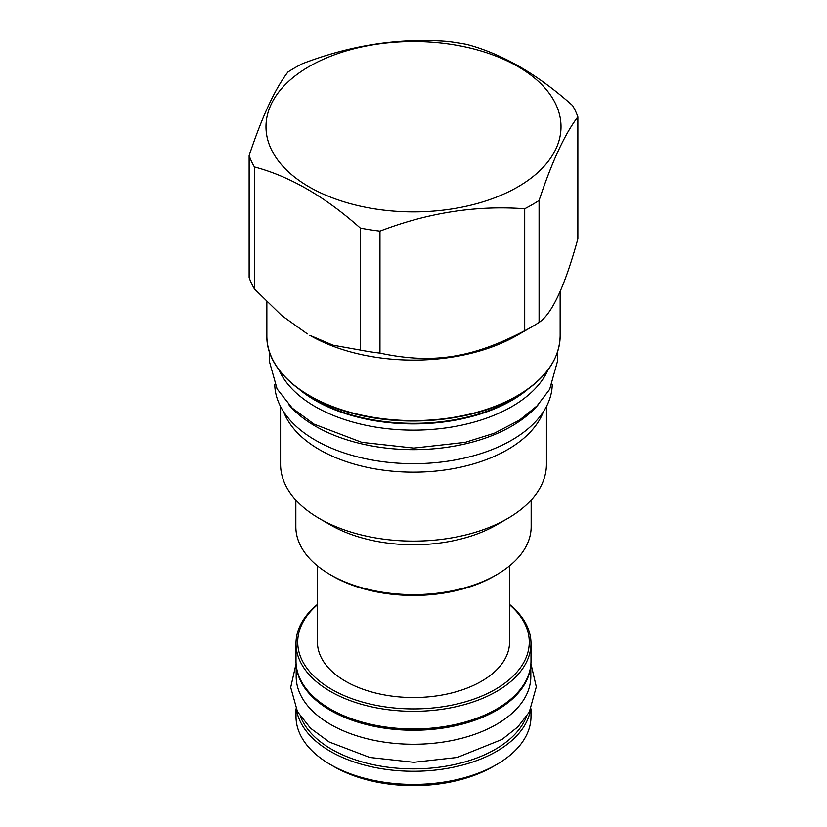 <?xml version="1.0" encoding="UTF-8"?>
<svg xmlns="http://www.w3.org/2000/svg" width="827" height="827" viewBox="0 0 827 827"><rect width="100%" height="100%" fill="white"/><g stroke="black" fill="none" stroke-linecap="round" stroke-linejoin="round"><path stroke-width="1.24" d="M548.156 369.7A138.936 80.209 180 0 1 511.737 406.657A138.936 80.209 0 0 1 376.678 427.28A138.936 80.209 0 0 1 278.844 369.7M517.195 335.307L532.123 326.686A167.747 96.852 180 0 1 532.112 326.696L517.195 335.307A146.648 84.664 0 0 1 309.805 335.307L333.012 345.179L360.355 350.069A167.747 96.852 0 0 0 379.975 353.108C432.407 364.304 472.289 358.132 524.711 330.717A167.747 96.852 0 0 0 532.112 326.696M532.123 326.686A167.747 96.852 180 0 0 539.08 322.416C552.012 313.878 564.934 286.018 577.866 238.858L577.866 116.886A167.747 96.852 0 0 0 572.604 105.556C537.292 74.11 501.968 53.714 466.645 44.389A167.747 96.852 0 0 0 447.025 41.35C398.779 37.753 350.534 45.216 302.289 63.741A167.747 96.852 0 0 0 294.888 67.762A167.747 96.852 0 0 0 287.92 72.032C274.988 88.83 262.066 116.69 249.134 155.6L249.134 277.562A167.747 96.852 0 0 0 254.396 288.892L281.728 315.563L307.375 333.901M539.08 322.416L539.08 200.454C552.012 161.544 564.934 133.685 577.866 116.886M524.711 330.717L524.711 208.745A167.747 96.852 0 0 0 532.112 204.724A167.747 96.852 0 0 0 539.08 200.454M249.134 155.6A167.747 96.852 0 0 0 254.396 166.93C289.708 176.265 325.032 196.65 360.355 228.107A167.747 96.852 0 0 0 379.975 231.136C428.221 212.622 476.466 205.158 524.711 208.745M309.195 66.48A147.506 85.16 0 0 0 309.195 186.923A147.506 85.16 0 0 0 517.805 186.923A147.506 85.16 0 0 0 517.805 66.48A147.506 85.16 0 0 0 309.195 66.48M379.975 353.108L379.975 231.136M360.355 350.069L360.355 228.107M254.396 288.892L254.396 166.93M288.706 404.568A138.76 80.116 0 0 0 315.376 426.194A138.76 80.116 180 0 0 538.294 404.579M274.74 384.286A138.76 80.116 0 0 0 315.376 440.202A138.76 80.116 180 0 0 466.014 457.703A138.76 80.116 180 0 0 552.26 384.286M543.391 411.743A132.93 76.746 180 0 1 507.499 449.681A132.93 76.746 0 0 1 376.058 469.054A132.93 76.746 0 0 1 283.609 411.743M280.57 406.533L280.57 464.36A132.93 76.746 0 0 0 319.501 518.622A132.93 76.746 0 0 0 507.499 518.622L496.696 524.856A117.661 67.928 180 0 1 496.696 524.856L507.499 518.622A132.93 76.746 180 0 0 546.43 464.36L546.43 406.533M319.501 518.622L330.293 524.856A117.661 67.928 0 0 0 496.696 524.856M295.839 500.066L295.839 526.685A117.661 67.928 0 0 0 330.293 574.713A117.661 67.928 0 0 0 496.696 574.713A117.661 67.928 0 0 0 496.707 574.713A117.661 67.928 0 0 0 531.161 526.685L531.161 500.066M494.277 576.119L496.696 574.713L494.277 576.119A114.229 65.953 0 0 1 332.723 576.119L330.293 574.713M509.556 565.916L509.556 642.083A96.056 55.45 0 0 1 450.26 693.315A96.056 55.45 0 0 1 345.583 681.293A96.056 55.45 180 0 1 317.444 642.083L317.444 565.916M317.444 604.764A115.78 66.842 0 0 0 331.637 689.346A115.78 66.842 0 0 0 487.093 693.677A115.78 66.842 0 0 0 509.556 604.764M317.444 604.413A117.496 67.835 0 0 0 296.004 643.478A117.496 67.835 0 0 0 330.418 691.444A117.496 67.835 0 0 0 458.458 706.155A117.496 67.835 0 0 0 530.996 643.478A117.496 67.835 0 0 0 509.556 604.413M296.004 643.478L296.004 661.124A117.496 67.835 0 0 0 330.418 709.09L330.418 709.09A117.496 67.835 0 0 0 496.582 709.09A117.496 67.835 0 0 0 530.996 661.124L530.996 643.478M331.637 709.793L330.418 709.09L331.627 709.793A115.78 66.842 0 0 0 331.637 709.793A115.78 66.842 0 0 0 495.373 709.793L496.582 709.09M296.397 666.624A117.32 67.731 0 0 0 330.542 710.424A117.32 67.731 180 0 0 455.098 725.858A117.32 67.731 180 0 0 530.603 666.624M296.18 664.794L296.18 676.527A117.32 67.731 0 0 0 330.542 724.431A117.32 67.731 180 0 0 458.396 739.111A117.32 67.731 180 0 0 530.82 676.527L530.82 664.794M300.49 716.544A115.78 66.842 0 0 0 331.637 749.283A115.78 66.842 0 0 0 445.846 766.205A115.78 66.842 0 0 0 526.51 716.544M296.552 709.938A117.496 67.835 0 0 0 330.418 751.392A117.496 67.835 0 0 0 453.196 767.27A117.496 67.835 0 0 0 530.448 709.938M334.056 766.65L330.418 764.551A117.496 67.835 0 0 0 496.582 764.551L492.944 766.65A112.348 64.868 0 0 1 334.056 766.65L330.418 764.551A117.496 67.835 180 0 1 296.004 716.585L296.004 708.842M496.582 764.551A117.496 67.835 0 0 0 530.996 716.585L530.996 708.842M299.219 389.31A138.936 80.209 0 0 0 511.737 400.423A138.936 80.209 0 0 0 527.781 389.31M304.057 392.629A139.163 80.343 0 0 0 511.903 399.813A139.163 80.343 0 0 0 522.943 392.629M266.852 335.938C266.108 369.783 303.819 402.367 358.039 414.73C411.122 427.735 476.672 420.126 516.989 396.278C545.169 379.51 559.559 359.394 560.148 335.938A146.648 84.664 180 0 1 517.195 395.802A146.648 84.664 180 0 1 357.378 414.162A146.648 84.664 180 0 1 266.852 335.938L266.852 301.876M560.148 335.938L560.148 291.331M557.305 352.653L557.749 360.324L549.676 389.321L537.023 405.892L519.49 420.137L494.412 433.193L465.156 442.362L413.81 448.1L361.833 442.362L313.991 424.127L292.262 408.135L277.066 388.876L269.261 360.944L269.695 352.653M530.913 663.657L536.309 686.844L529.301 712.078L517.888 726.861L502.072 739.41L457.228 757.46L413.769 762.308L369.772 757.46L329.156 741.974L310.559 728.277L297.482 711.685L290.701 687.382L296.087 663.657"/></g></svg>
